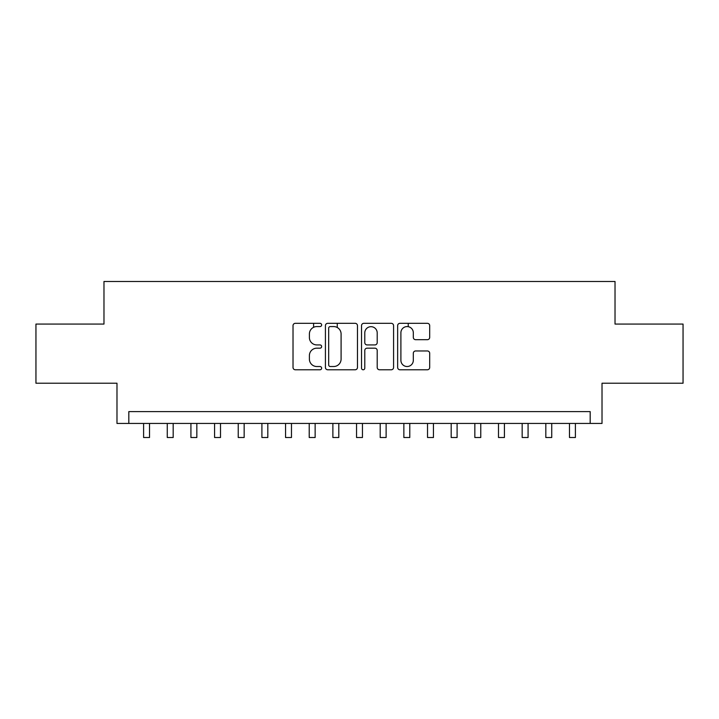 <?xml version="1.0" encoding="UTF-8"?>
<svg xmlns="http://www.w3.org/2000/svg" width="719" height="719" viewBox="0 0 719 719"><rect width="100%" height="100%" fill="white"/><g stroke="black" fill="none" stroke-linecap="round" stroke-linejoin="round"><path stroke-width="1.08" d="M321.645 324.952A1.627 1.627 0 0 0 320.018 323.325L295.347 323.325A2.319 2.319 0 0 0 293.019 325.644L293.019 367.445A2.319 2.319 0 0 0 295.347 369.773L320.018 369.773A1.627 1.627 0 0 0 321.645 368.146A1.627 1.627 0 0 0 320.018 366.519L316.827 366.519A7.433 7.433 0 0 1 309.395 359.087L309.395 355.599A7.433 7.433 0 0 1 316.827 348.176L320.018 348.176A1.627 1.627 0 0 0 321.645 346.549A1.627 1.627 0 0 0 320.018 344.922L316.827 344.922A7.433 7.433 0 0 1 309.395 337.49L309.395 334.002A7.433 7.433 0 0 1 316.827 326.57L320.018 326.57A1.627 1.627 0 0 0 321.645 324.952M427.374 339.692A2.319 2.319 0 0 0 429.692 337.373L429.692 325.644A2.319 2.319 0 0 0 427.374 323.325L399.971 323.325A2.319 2.319 0 0 0 397.643 325.644L397.643 367.445A2.319 2.319 0 0 0 399.971 369.773L427.374 369.773A2.319 2.319 0 0 0 429.692 367.445L429.692 353.281A2.319 2.319 0 0 0 427.374 350.962L415.645 350.962A2.319 2.319 0 0 0 413.317 353.281L413.317 360.309A6.21 6.21 0 0 1 407.107 366.519A6.21 6.21 0 0 1 400.896 360.309L400.896 332.789A6.21 6.21 0 0 1 407.107 326.57A6.21 6.21 0 0 1 413.317 332.789L413.317 337.373A2.319 2.319 0 0 0 415.645 339.692L427.374 339.692M590.182 423.437L602.019 423.437L602.019 383.218L683.05 383.218L683.05 324.071L615.024 324.071L615.024 281.48L103.976 281.48L103.976 324.071L35.95 324.071L35.95 383.218L116.981 383.218L116.981 423.437L590.182 423.437L590.182 411.61L128.818 411.61L128.818 423.437M357.469 325.644A2.319 2.319 0 0 0 355.141 323.325L327.738 323.325A2.319 2.319 0 0 0 325.419 325.644L325.419 367.445A2.319 2.319 0 0 0 327.738 369.773L355.141 369.773A2.319 2.319 0 0 0 357.469 367.445L357.469 325.644M363.859 323.325L391.262 323.325A2.319 2.319 0 0 1 393.581 325.644L393.581 367.445A2.319 2.319 0 0 1 391.262 369.773L379.533 369.773A2.319 2.319 0 0 1 377.205 367.445L377.205 350.495A2.319 2.319 0 0 0 374.887 348.176L367.103 348.176A2.319 2.319 0 0 0 364.785 350.495L364.785 368.146A1.627 1.627 0 0 1 363.158 369.773A1.627 1.627 0 0 1 361.531 368.146L361.531 325.644A2.319 2.319 0 0 1 363.859 323.325M330.3 326.57A1.627 1.627 0 0 0 328.673 328.197L328.673 364.893A1.627 1.627 0 0 0 330.3 366.519L333.661 366.519A7.433 7.433 0 0 0 341.094 359.087L341.094 334.002A7.433 7.433 0 0 0 333.661 326.57L330.3 326.57M377.205 332.906A6.21 6.21 0 0 0 370.995 326.687A6.21 6.21 0 0 0 364.785 332.906L364.785 342.595A2.319 2.319 0 0 0 367.103 344.922L374.887 344.922A2.319 2.319 0 0 0 377.205 342.595L377.205 332.906M143.602 423.437L143.602 437.52L149.516 437.52L149.516 423.437M167.266 423.437L167.266 437.52L173.18 437.52L173.18 423.437M190.921 423.437L190.921 437.52L196.835 437.52L196.835 423.437M214.586 423.437L214.586 437.52L220.499 437.52L220.499 423.437M238.241 423.437L238.241 437.52L244.154 437.52L244.154 423.437M261.905 423.437L261.905 437.52L267.819 437.52L267.819 423.437M285.56 423.437L285.56 437.52L291.474 437.52L291.474 423.437M313.601 327.307L313.601 323.325M309.224 423.437L309.224 437.52L315.138 437.52L315.138 423.437M337.256 327.505L337.256 323.325M332.879 423.437L332.879 437.52L338.802 437.52L338.802 423.437M356.543 423.437L356.543 437.52L362.457 437.52L362.457 423.437M380.198 423.437L380.198 437.52L386.121 437.52L386.121 423.437M408.239 326.678L408.239 323.325M403.862 423.437L403.862 437.52L409.776 437.52L409.776 423.437M427.526 423.437L427.526 437.52L433.44 437.52L433.44 423.437M451.181 423.437L451.181 437.52L457.095 437.52L457.095 423.437M474.846 423.437L474.846 437.52L480.759 437.52L480.759 423.437M498.501 423.437L498.501 437.52L504.414 437.52L504.414 423.437M522.165 423.437L522.165 437.52L528.079 437.52L528.079 423.437M545.82 423.437L545.82 437.52L551.734 437.52L551.734 423.437M569.484 423.437L569.484 437.52L575.398 437.52L575.398 423.437"/></g></svg>
